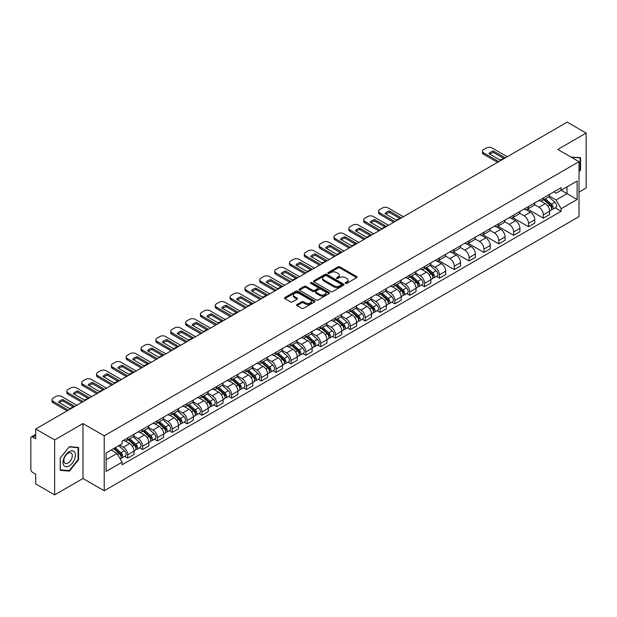 <?xml version="1.0" encoding="UTF-8"?>
<svg xmlns="http://www.w3.org/2000/svg" width="617" height="617" viewBox="0 0 617 617"><rect width="100%" height="100%" fill="white"/><g stroke="black" fill="none" stroke-linecap="round" stroke-linejoin="round"><path stroke-width="0.93" d="M345.443 283.38A0.925 0.532 0 0 0 346.754 283.38L356.68 277.65A1.319 0.764 0 0 0 357.066 277.118A1.319 0.764 0 0 0 356.68 276.578L339.867 266.868A1.319 0.764 0 0 0 338 266.868L328.074 272.598A0.925 0.532 0 0 0 327.804 272.976A0.925 0.532 0 0 0 328.074 273.354A0.925 0.532 0 0 0 329.378 273.354L330.666 272.614A4.226 2.437 0 0 1 336.643 272.614L338.047 273.424A4.226 2.437 0 0 1 339.281 275.143A4.226 2.437 0 0 1 338.047 276.871L336.759 277.611A0.925 0.532 0 0 0 336.489 277.989A0.925 0.532 0 0 0 336.759 278.367A0.925 0.532 0 0 0 338.07 278.367L339.35 277.627A4.226 2.437 0 0 1 345.327 277.627L346.731 278.437A4.226 2.437 0 0 1 347.965 280.164A4.226 2.437 0 0 1 346.731 281.884L345.443 282.625A0.925 0.532 0 0 0 345.173 283.002A0.925 0.532 0 0 0 345.443 283.38L345.443 282.625M296.993 304.505A1.319 0.764 0 0 0 296.607 305.045A1.319 0.764 0 0 0 296.993 305.585L301.713 308.307A1.319 0.764 0 0 0 303.579 308.307L314.601 301.944A1.319 0.764 0 0 0 314.986 301.404A1.319 0.764 0 0 0 314.601 300.865L297.787 291.162A1.319 0.764 0 0 0 295.921 291.162L284.9 297.525A1.319 0.764 0 0 0 284.514 298.065A1.319 0.764 0 0 0 284.9 298.605L290.599 301.89A1.319 0.764 0 0 0 292.466 301.89L297.186 299.168A1.319 0.764 0 0 0 297.571 298.628A1.319 0.764 0 0 0 297.186 298.088L294.355 296.461A3.532 2.036 0 0 1 293.322 295.019A3.532 2.036 0 0 1 295.504 293.129A3.532 2.036 0 0 1 299.353 293.576L310.42 299.962A3.532 2.036 0 0 1 311.454 301.404A3.532 2.036 0 0 1 309.279 303.294A3.532 2.036 0 0 1 305.423 302.847L303.579 301.782A1.319 0.764 0 0 0 301.713 301.782L296.993 304.505L296.993 305.585M104.211 435.81L82.994 423.563L54.635 439.929L35.701 429L567.216 122.135L586.15 133.064L557.799 149.437L579.016 161.685L104.211 435.81L104.211 490.746L579.016 216.621L579.016 161.685M330.758 291.54A1.319 0.764 0 0 0 332.625 291.54L343.646 285.177A1.319 0.764 0 0 0 344.031 284.638A1.319 0.764 0 0 0 343.646 284.098L326.833 274.388A1.319 0.764 0 0 0 324.966 274.388L313.945 280.75A1.319 0.764 0 0 0 313.559 281.29A1.319 0.764 0 0 0 313.945 281.83L330.758 291.54M311.091 283.581A0.925 0.532 0 0 1 312.032 283.712L312.032 282.617L329.123 292.481A1.319 0.764 0 0 1 329.509 293.021A1.319 0.764 0 0 1 329.123 293.561L318.102 299.924A1.319 0.764 0 0 1 316.236 299.924L299.422 290.214L304.142 287.514L304.142 286.419L299.422 289.142A1.319 0.764 0 0 0 299.037 289.682A1.319 0.764 0 0 0 299.422 290.214L299.422 289.142M304.142 287.514A1.319 0.764 0 0 1 306.009 287.514L306.009 286.419A1.319 0.764 0 0 0 304.142 286.419M306.009 286.419L312.827 290.352A1.319 0.764 0 0 0 314.693 290.352L317.824 288.548A1.319 0.764 0 0 0 318.21 288.008A1.319 0.764 0 0 0 317.824 287.468L310.721 283.373A0.925 0.532 0 0 1 310.451 282.995A0.925 0.532 0 0 1 311.022 282.501A0.925 0.532 0 0 1 312.032 282.617M54.635 439.929L54.635 494.865L35.701 483.936L35.701 474.211L32.755 472.506A2.692 1.55 -120 0 1 30.85 469.213L30.85 438.116A2.692 1.55 -120 0 1 31.405 436.89L35.701 434.407M579.016 192.118L586.15 188L586.15 133.064M54.635 494.865L82.994 478.499L104.211 490.746M35.701 429L35.701 438.726L32.755 437.021A2.692 1.55 -120 0 0 31.405 436.89M543.33 197.941A6.193 3.571 60 0 1 542.05 200.726L548.328 197.093A6.193 3.571 -120 0 0 549.608 194.316M534.422 204.613L538.957 207.227A6.193 3.571 60 0 1 543.33 214.809L549.616 211.184A6.193 3.571 -120 0 0 545.235 203.602L540.739 201.003M549.616 211.184L549.616 214.531L543.33 218.163L527.589 209.07M542.05 200.726A6.193 3.571 60 0 1 539.003 200.44M543.33 214.809L543.33 218.163M528.491 206.51A6.193 3.571 60 0 1 527.203 209.294L533.489 205.669A6.193 3.571 -120 0 0 534.769 202.885M512.742 217.639L528.491 226.732L534.769 223.107L534.769 219.752A6.193 3.571 -120 0 0 530.389 212.171L525.9 209.579M527.203 209.294A6.193 3.571 60 0 1 524.157 209.016M519.576 213.181L524.111 215.796A6.193 3.571 60 0 1 528.491 223.377L528.491 226.732M513.645 215.086A6.193 3.571 60 0 1 512.365 217.863L518.642 214.238A6.193 3.571 -120 0 0 519.923 211.461M497.904 226.208L513.645 235.301L519.923 231.676L519.923 228.321A6.193 3.571 -120 0 0 515.55 220.739L511.053 218.148M512.365 217.863A6.193 3.571 60 0 1 509.318 217.585M504.729 221.75L509.272 224.364A6.193 3.571 60 0 1 513.645 231.946L513.645 235.301M498.798 223.655A6.193 3.571 60 0 1 497.518 226.431L503.796 222.806A6.193 3.571 -120 0 0 505.084 220.03M483.057 234.784L498.798 243.869L505.084 240.244L505.084 236.889A6.193 3.571 -120 0 0 500.703 229.308L496.207 226.717M497.518 226.431A6.193 3.571 60 0 1 494.472 226.154M489.89 230.318L494.425 232.941A6.193 3.571 60 0 1 498.798 240.522L498.798 243.869M483.959 232.223A6.193 3.571 60 0 1 482.679 235L488.957 231.375A6.193 3.571 -120 0 0 490.237 228.598M468.218 243.353L483.959 252.438L490.237 248.813L490.237 245.466A6.193 3.571 -120 0 0 485.864 237.884L481.368 235.285M482.679 235A6.193 3.571 60 0 1 479.633 234.722M475.044 238.887L479.579 241.509A6.193 3.571 60 0 1 483.959 249.091L483.959 252.438M469.113 240.792A6.193 3.571 60 0 1 467.833 243.568L474.111 239.944A6.193 3.571 -120 0 0 475.391 237.167M453.372 251.921L469.113 261.006L475.391 257.382L475.391 254.034A6.193 3.571 -120 0 0 471.018 246.453L466.521 243.854M467.833 243.568A6.193 3.571 60 0 1 464.786 243.291M460.205 247.456L464.74 250.078A6.193 3.571 60 0 1 469.113 257.659L469.113 261.006M454.274 249.361A6.193 3.571 60 0 1 452.986 252.145L459.272 248.512A6.193 3.571 -120 0 0 460.552 245.736M438.525 260.49L454.274 269.575L460.552 265.95L460.552 262.603A6.193 3.571 -120 0 0 456.171 255.022L451.683 252.422M452.986 252.145A6.193 3.571 60 0 1 449.94 251.859M445.358 256.032L449.893 258.646A6.193 3.571 60 0 1 454.274 266.228L454.274 269.575M439.427 257.929A6.193 3.571 60 0 1 438.147 260.713L444.425 257.088A6.193 3.571 -120 0 0 445.705 254.304M436.42 276.408L439.427 278.151L445.705 274.526L445.705 271.172A6.193 3.571 -120 0 0 441.332 263.59L436.836 260.999M438.147 260.713A6.193 3.571 60 0 1 435.101 260.428M430.512 264.6L435.047 267.215A6.193 3.571 60 0 1 439.427 274.796L439.427 278.151M424.581 266.505A6.193 3.571 60 0 1 423.301 269.282L429.579 265.657A6.193 3.571 -120 0 0 430.867 262.873M421.573 284.977L424.581 286.72L430.867 283.095L430.867 279.74A6.193 3.571 -120 0 0 426.486 272.159L421.989 269.567M423.301 269.282A6.193 3.571 60 0 1 420.254 269.004M415.673 273.169L420.208 275.784A6.193 3.571 60 0 1 424.581 283.365L424.581 286.72M409.742 275.074A6.193 3.571 60 0 1 408.462 277.851L414.74 274.226A6.193 3.571 -120 0 0 416.02 271.449M406.726 293.553L409.742 295.288L416.02 291.664L416.02 288.309A6.193 3.571 -120 0 0 411.647 280.727L407.151 278.136M408.462 277.851A6.193 3.571 60 0 1 405.408 277.573M400.826 281.738L405.361 284.36A6.193 3.571 60 0 1 409.742 291.934L409.742 295.288M394.895 283.643A6.193 3.571 60 0 1 393.615 286.419L399.893 282.794A6.193 3.571 -120 0 0 401.173 280.018M391.888 302.122L394.895 303.857L401.173 300.232L401.173 296.885A6.193 3.571 -120 0 0 396.8 289.304L392.304 286.704M393.615 286.419A6.193 3.571 60 0 1 390.569 286.141M385.987 290.306L390.522 292.928A6.193 3.571 60 0 1 394.895 300.51L394.895 303.857M380.057 292.211A6.193 3.571 60 0 1 378.769 294.988L385.054 291.363A6.193 3.571 -120 0 0 386.335 288.586M377.041 310.69L380.057 312.426L386.335 308.801L386.335 305.454A6.193 3.571 -120 0 0 381.954 297.872L377.465 295.273M378.769 294.988A6.193 3.571 60 0 1 375.722 294.71M371.141 298.875L375.676 301.497A6.193 3.571 60 0 1 380.057 309.078L380.057 312.426M365.21 300.78A6.193 3.571 60 0 1 363.93 303.564L370.208 299.931A6.193 3.571 -120 0 0 371.488 297.155M362.202 319.259L365.21 320.994L371.488 317.369L371.488 314.022A6.193 3.571 -120 0 0 367.115 306.441L362.619 303.842M363.93 303.564A6.193 3.571 60 0 1 360.883 303.279M356.294 307.443L360.829 310.066A6.193 3.571 60 0 1 365.21 317.647L365.21 320.994M350.363 309.348A6.193 3.571 60 0 1 349.083 312.133L355.361 308.508A6.193 3.571 -120 0 0 356.649 305.724M347.356 327.828L350.363 329.571L356.649 325.946L356.649 322.591A6.193 3.571 -120 0 0 352.268 315.009L347.772 312.418M349.083 312.133A6.193 3.571 60 0 1 346.037 311.847M341.456 316.02L345.99 318.634A6.193 3.571 60 0 1 350.363 326.216L350.363 329.571M335.525 317.925A6.193 3.571 60 0 1 334.244 320.701L340.522 317.076A6.193 3.571 -120 0 0 341.803 314.292M332.509 336.396L335.525 338.139L341.803 334.514L341.803 331.159A6.193 3.571 -120 0 0 337.43 323.578L332.933 320.987M334.244 320.701A6.193 3.571 60 0 1 331.19 320.424M326.609 324.588L331.144 327.203A6.193 3.571 60 0 1 335.525 334.784L335.525 338.139M320.678 326.493A6.193 3.571 60 0 1 319.398 329.27L325.676 325.645A6.193 3.571 -120 0 0 326.956 322.868M317.67 344.972L320.678 346.708L326.956 343.083L326.956 339.728A6.193 3.571 -120 0 0 322.583 332.147L318.087 329.555M319.398 329.27A6.193 3.571 60 0 1 316.351 328.992M311.77 333.157L316.305 335.771A6.193 3.571 60 0 1 320.678 343.353L320.678 346.708M305.839 335.062A6.193 3.571 60 0 1 304.551 337.838L310.837 334.213A6.193 3.571 -120 0 0 312.117 331.437M302.824 353.541L305.839 355.276L312.117 351.651L312.117 348.304A6.193 3.571 -120 0 0 307.736 340.723L303.24 338.124M304.551 337.838A6.193 3.571 60 0 1 301.505 337.561M296.924 341.725L301.458 344.348A6.193 3.571 60 0 1 305.839 351.929L305.839 355.276M290.993 343.63A6.193 3.571 60 0 1 289.712 346.407L295.99 342.782A6.193 3.571 -120 0 0 297.271 340.006M287.985 362.11L290.993 363.845L297.271 360.22L297.271 356.873A6.193 3.571 -120 0 0 292.898 349.291L288.401 346.692M289.712 346.407A6.193 3.571 60 0 1 286.666 346.129M282.077 350.294L286.612 352.916A6.193 3.571 60 0 1 290.993 360.498L290.993 363.845M276.146 352.199A6.193 3.571 60 0 1 274.866 354.976L281.144 351.351A6.193 3.571 -120 0 0 282.432 348.574M273.138 370.678L276.146 372.413L282.432 368.789L282.432 365.441A6.193 3.571 -120 0 0 278.051 357.86L273.555 355.261M274.866 354.976A6.193 3.571 60 0 1 271.819 354.698M267.238 358.863L271.773 361.485A6.193 3.571 60 0 1 276.146 369.066L276.146 372.413M261.307 360.768A6.193 3.571 60 0 1 260.027 363.552L266.305 359.927A6.193 3.571 -120 0 0 267.585 357.143M258.292 379.247L261.307 380.99L267.585 377.357L267.585 374.01A6.193 3.571 -120 0 0 263.204 366.429L258.716 363.837M260.027 363.552A6.193 3.571 60 0 1 256.973 363.266M252.392 367.439L256.927 370.053A6.193 3.571 60 0 1 261.307 377.635L261.307 380.99M246.461 369.344A6.193 3.571 60 0 1 245.18 372.12L251.458 368.496A6.193 3.571 -120 0 0 252.739 365.711M243.453 387.815L246.461 389.558L252.739 385.933L252.739 382.579A6.193 3.571 -120 0 0 248.366 374.997L243.869 372.406M245.18 372.12A6.193 3.571 60 0 1 242.134 371.843M237.553 376.008L242.088 378.622A6.193 3.571 60 0 1 246.461 386.203L246.461 389.558M231.614 377.913A6.193 3.571 60 0 1 230.334 380.689L236.62 377.064A6.193 3.571 -120 0 0 237.9 374.288M228.606 396.392L231.622 398.127L237.9 394.502L237.9 391.147A6.193 3.571 -120 0 0 233.519 383.566L229.023 380.974M230.334 380.689A6.193 3.571 60 0 1 227.287 380.411M222.706 384.576L227.241 387.191A6.193 3.571 60 0 1 231.622 394.772L231.622 398.127M216.775 386.481A6.193 3.571 60 0 1 215.495 389.258L221.773 385.633A6.193 3.571 -120 0 0 223.053 382.856M213.767 404.96L216.775 406.696L223.053 403.071L223.053 399.716A6.193 3.571 -120 0 0 218.68 392.142L214.184 389.543M215.495 389.258A6.193 3.571 60 0 1 212.449 388.98M207.86 393.145L212.395 395.767A6.193 3.571 60 0 1 216.775 403.348L216.775 406.696M201.929 395.05A6.193 3.571 60 0 1 200.648 397.826L206.926 394.201A6.193 3.571 -120 0 0 208.214 391.425M198.921 413.529L201.929 415.264L208.214 411.639L208.214 408.292A6.193 3.571 -120 0 0 203.834 400.711L199.337 398.112M200.648 397.826A6.193 3.571 60 0 1 197.602 397.549M193.021 401.713L197.556 404.336A6.193 3.571 60 0 1 201.929 411.917L201.929 415.264M187.09 403.618A6.193 3.571 60 0 1 185.802 406.395L192.088 402.77A6.193 3.571 -120 0 0 193.368 399.993M184.074 422.097L187.09 423.833L193.368 420.208L193.368 416.861A6.193 3.571 -120 0 0 188.987 409.279L184.498 406.68M185.802 406.395A6.193 3.571 60 0 1 182.755 406.117M178.174 410.282L182.709 412.904A6.193 3.571 60 0 1 187.09 420.486L187.09 423.833M172.243 412.187A6.193 3.571 60 0 1 170.963 414.971L177.241 411.346A6.193 3.571 -120 0 0 178.521 408.562M169.235 430.666L172.243 432.409L178.521 428.776L178.521 425.429A6.193 3.571 -120 0 0 174.148 417.848L169.652 415.256M170.963 414.971A6.193 3.571 60 0 1 167.917 414.686M163.328 418.858L167.87 421.473A6.193 3.571 60 0 1 172.243 429.054L172.243 432.409M157.397 420.755A6.193 3.571 60 0 1 156.116 423.54L162.402 419.915A6.193 3.571 -120 0 0 163.682 417.131M154.389 439.235L157.397 440.978L163.682 437.353L163.682 433.998A6.193 3.571 -120 0 0 159.302 426.416L154.805 423.825M156.116 423.54A6.193 3.571 60 0 1 153.07 423.262M148.489 427.427L153.024 430.041A6.193 3.571 60 0 1 157.397 437.623L157.397 440.978M142.558 429.332A6.193 3.571 60 0 1 141.278 432.108L147.556 428.483A6.193 3.571 -120 0 0 148.836 425.707M139.542 447.803L142.558 449.546L148.836 445.921L148.836 442.566A6.193 3.571 -120 0 0 144.463 434.985L139.966 432.394M141.278 432.108A6.193 3.571 60 0 1 138.231 431.831M133.642 435.995L138.177 438.61A6.193 3.571 60 0 1 142.558 446.191L142.558 449.546M127.711 437.9A6.193 3.571 60 0 1 126.431 440.677L132.709 437.052A6.193 3.571 -120 0 0 133.997 434.275M124.703 456.379L127.711 458.115L133.997 454.49L133.997 451.135A6.193 3.571 -120 0 0 129.616 443.554L125.12 440.962M126.431 440.677A6.193 3.571 60 0 1 123.385 440.399M119.721 445.096L123.338 447.186A6.193 3.571 60 0 1 127.711 454.768L127.711 458.115M553.85 191.872L556.079 193.167L577.111 181.02L567.023 186.843L567.023 193.661L556.079 199.977L549.261 196.036M106.116 459.765L117.06 453.449L122.097 462.179L106.116 471.411L106.116 452.947L122.097 443.723L122.097 441.14L561.123 187.668L561.123 190.252L577.111 199.484L561.123 208.708L556.079 199.977M577.111 181.02L577.111 199.484M122.097 462.179L122.097 464.763L561.123 211.292L561.123 208.708M579.016 171.819L580.582 169.868L580.582 157.628L571.134 157.134L580.111 157.867L580.111 169.729L579.016 171.094M82.994 423.563L82.994 478.499M60.204 470.308L69.389 471.126L78.567 459.704L78.567 447.464L69.389 446.639L60.204 458.061L60.204 470.308M117.06 453.449L111.16 450.04M555.161 207.852L561.123 211.292M580.111 169.59L580.582 169.868M68.418 470.57L69.389 471.126M78.089 459.426L78.567 459.704M345.813 283.512L346.731 282.987A4.226 2.437 0 0 0 347.965 281.259L347.965 280.164M339.281 275.143L339.281 276.246A4.226 2.437 0 0 1 338.047 277.974L337.129 278.498M356.68 276.578L356.68 277.65L339.867 267.971A1.319 0.764 0 0 0 338 267.971L328.445 273.485M343.646 284.098L343.646 285.177L326.833 275.49A1.319 0.764 0 0 0 324.966 275.49L313.968 281.846M341.309 285.015A0.925 0.532 0 0 0 341.587 284.638A0.925 0.532 0 0 0 341.309 284.26L326.555 275.737A0.925 0.532 0 0 0 325.252 275.737L323.894 276.524A4.226 2.437 0 0 0 322.652 278.244A4.226 2.437 0 0 0 323.894 279.971L333.982 285.794A4.226 2.437 0 0 0 339.959 285.794L341.309 285.015L341.309 286.111A0.925 0.532 0 0 0 341.587 285.733L341.587 284.638M322.652 278.244L322.652 279.347A4.226 2.437 0 0 0 323.894 281.074L323.894 279.971M341.309 286.111L339.959 286.897A4.226 2.437 0 0 1 333.982 286.897L323.894 281.074M306.009 287.514L312.827 291.448A1.319 0.764 0 0 0 314.693 291.448L317.824 289.643A1.319 0.764 0 0 0 318.21 289.103L318.21 288.008M312.032 283.712L329.108 293.569M319.899 294.44A3.532 2.036 0 0 0 323.755 294.88A3.532 2.036 0 0 0 325.93 292.998A3.532 2.036 0 0 0 324.897 291.556L321.002 289.304A1.319 0.764 0 0 0 319.128 289.304L316.004 291.108A1.319 0.764 0 0 0 315.619 291.648A1.319 0.764 0 0 0 316.004 292.188L319.899 294.44L319.899 295.535A3.532 2.036 0 0 0 323.755 295.975A3.532 2.036 0 0 0 325.93 294.093L325.93 292.998M315.619 291.648L315.619 292.743A1.319 0.764 0 0 0 316.004 293.283L316.004 292.188M319.899 295.535L316.004 293.283M311.454 301.404L311.454 302.507A3.532 2.036 0 0 1 309.279 304.389A3.532 2.036 0 0 1 305.423 303.95L303.579 302.885A1.319 0.764 0 0 0 301.713 302.885L297.016 305.592M293.322 295.019L293.322 296.114A3.532 2.036 0 0 0 294.355 297.556L294.355 296.461M297.163 299.176L294.355 297.556M314.601 300.865L314.601 301.944L297.787 292.257A1.319 0.764 0 0 0 295.921 292.257L284.915 298.613M543.762 199.731L549.809 205.129A3.363 1.944 60 0 1 550.865 210.335L549.608 211.06M543.924 199.877L546.77 201.52M544.371 199.384L551.104 205.384A1.612 0.933 60 0 1 551.606 207.883A1.612 0.933 60 0 1 551.459 207.944M545.382 198.797L551.428 204.196A3.363 1.944 60 0 1 552.485 209.402A3.363 1.944 60 0 1 551.467 209.51M548.752 196.777L554.853 202.222A3.363 1.944 60 0 1 555.909 207.42L552.485 209.402M503.526 158.314L493.384 152.461A8.407 4.859 180 0 0 489.798 154.127M497.564 162.348L483.628 154.296A4.034 2.329 180 0 1 482.44 152.654L482.44 151.219A4.034 2.329 -0 0 0 483.628 152.869L483.628 154.296M493.384 151.034A8.407 4.859 180 0 0 488.911 153.618L499.932 159.98A8.407 4.859 180 0 0 504.405 157.397L493.384 151.034L493.384 152.461M507.267 156.741L492.096 147.98A4.034 2.329 -0 0 0 486.381 147.98L483.628 149.576A4.034 2.329 -0 0 0 482.44 151.219M498.798 161.631L483.628 152.869M579.517 157.528L580.111 157.867M74.549 452.114A8.746 5.052 120 0 0 66.104 454.374A8.746 5.052 120 0 0 63.836 465.434A8.746 5.052 120 0 0 72.289 463.174A8.746 5.052 120 0 0 74.549 452.114M71.734 453.564A5.985 3.455 120 0 0 71.063 452.94A5.985 3.455 120 0 0 65.495 455.732A5.985 3.455 120 0 0 64.399 462.688A5.985 3.455 120 0 0 65.078 463.313A5.985 3.455 120 0 0 70.646 460.513A5.985 3.455 120 0 0 71.734 453.564M69.197 470.64L60.296 469.846L60.296 457.976L69.197 446.909L78.089 447.703L78.089 459.572L69.197 470.64M77.503 447.364L78.089 447.703M425.013 268.295L431.059 273.693A3.363 1.944 60 0 1 432.116 278.892L430.859 279.617M425.175 268.434L428.021 270.076M425.622 267.94L432.355 273.948A1.612 0.933 60 0 1 432.864 276.447A1.612 0.933 60 0 1 432.71 276.501M426.632 267.362L432.679 272.753A3.363 1.944 60 0 1 433.736 277.958A3.363 1.944 60 0 1 432.718 278.066M430.003 265.333L436.103 270.778A3.363 1.944 60 0 1 437.16 275.984L433.736 277.958M410.166 276.863L416.22 282.262A3.363 1.944 60 0 1 417.277 287.46L416.02 288.185M410.328 277.002L413.174 278.653M410.783 276.509L417.508 282.517A1.612 0.933 60 0 1 418.017 285.015A1.612 0.933 60 0 1 417.871 285.069M411.786 275.93L417.832 281.329A3.363 1.944 60 0 1 418.889 286.527A3.363 1.944 60 0 1 417.879 286.635M415.156 273.902L421.264 279.347A3.363 1.944 60 0 1 422.321 284.553L418.889 286.527M395.327 285.432L401.374 290.831A3.363 1.944 60 0 1 402.431 296.029L401.173 296.754M395.489 285.578L398.335 287.221M395.937 285.077L402.67 291.085A1.612 0.933 60 0 1 403.171 293.584A1.612 0.933 60 0 1 403.024 293.638M396.947 284.499L402.994 289.897A3.363 1.944 60 0 1 404.05 295.096A3.363 1.944 60 0 1 403.032 295.204M400.317 282.47L406.418 287.915A3.363 1.944 60 0 1 407.475 293.121L404.05 295.096M380.481 294L386.527 299.399A3.363 1.944 60 0 1 387.584 304.605L386.335 305.322M380.643 294.147L383.489 295.79M381.09 293.653L387.823 299.654A1.612 0.933 60 0 1 388.332 302.153A1.612 0.933 60 0 1 388.186 302.214M382.1 293.067L388.147 298.466A3.363 1.944 60 0 1 389.204 303.664A3.363 1.944 60 0 1 388.186 303.772M385.471 291.047L391.571 296.492A3.363 1.944 60 0 1 392.628 301.69L389.204 303.664M365.642 302.569L371.689 307.968A3.363 1.944 60 0 1 372.745 313.174L371.488 313.899M365.796 302.716L368.65 304.358M366.251 302.222L372.976 308.222A1.612 0.933 60 0 1 373.486 310.721A1.612 0.933 60 0 1 373.339 310.783M367.254 301.636L373.308 307.035A3.363 1.944 60 0 1 374.365 312.241A3.363 1.944 60 0 1 373.347 312.349M370.632 299.615L376.732 305.06A3.363 1.944 60 0 1 377.789 310.258L374.365 312.241M350.795 311.145L356.842 316.536A3.363 1.944 60 0 1 357.899 321.742L356.641 322.467M350.957 311.284L353.803 312.927M351.405 310.791L358.138 316.799A1.612 0.933 60 0 1 358.647 319.29A1.612 0.933 60 0 1 358.492 319.351M352.415 310.204L358.462 315.603A3.363 1.944 60 0 1 359.518 320.809A3.363 1.944 60 0 1 358.5 320.917M355.785 308.184L361.886 313.629A3.363 1.944 60 0 1 362.943 318.827L359.518 320.809M335.949 319.714L342.003 325.113A3.363 1.944 60 0 1 343.06 330.311L341.803 331.036M336.111 319.853L338.957 321.496M336.566 319.359L343.291 325.367A1.612 0.933 60 0 1 343.8 327.866A1.612 0.933 60 0 1 343.654 327.92M337.568 318.781L343.615 324.172A3.363 1.944 60 0 1 344.672 329.378A3.363 1.944 60 0 1 343.661 329.486M340.939 316.752L347.047 322.197A3.363 1.944 60 0 1 348.096 327.403L344.672 329.378M321.11 328.283L327.157 333.681A3.363 1.944 60 0 1 328.213 338.88L326.956 339.605M321.272 328.421L324.118 330.072M321.719 327.928L328.452 333.936A1.612 0.933 60 0 1 328.954 336.435A1.612 0.933 60 0 1 328.807 336.489M322.73 327.349L328.776 332.748A3.363 1.944 60 0 1 329.833 337.946A3.363 1.944 60 0 1 328.815 338.054M326.1 325.321L332.201 330.766A3.363 1.944 60 0 1 333.257 335.972L329.833 337.946M306.263 336.851L312.31 342.25A3.363 1.944 60 0 1 313.367 347.448L312.117 348.173M306.425 336.998L309.271 338.64M306.873 336.496L313.606 342.504A1.612 0.933 60 0 1 314.115 345.003A1.612 0.933 60 0 1 313.968 345.057M307.883 335.918L313.93 341.317A3.363 1.944 60 0 1 314.986 346.515A3.363 1.944 60 0 1 313.968 346.623M311.253 333.89L317.354 339.335A3.363 1.944 60 0 1 318.411 344.541L314.986 346.515M291.425 345.42L297.471 350.818A3.363 1.944 60 0 1 298.528 356.024L297.271 356.742M291.579 345.566L294.432 347.209M292.034 345.073L298.759 351.073A1.612 0.933 60 0 1 299.268 353.572A1.612 0.933 60 0 1 299.122 353.634M293.036 344.487L299.091 349.885A3.363 1.944 60 0 1 300.147 355.083A3.363 1.944 60 0 1 299.129 355.191M296.415 342.466L302.515 347.911A3.363 1.944 60 0 1 303.572 353.109L300.147 355.083M276.578 353.988L282.625 359.387A3.363 1.944 60 0 1 283.681 364.593L282.424 365.318M276.74 354.135L279.586 355.778M277.187 353.641L283.92 359.642A1.612 0.933 60 0 1 284.429 362.14A1.612 0.933 60 0 1 284.275 362.202M278.198 353.055L284.244 358.454A3.363 1.944 60 0 1 285.301 363.66A3.363 1.944 60 0 1 284.283 363.768M281.568 351.034L287.669 356.479A3.363 1.944 60 0 1 288.725 361.678L285.301 363.66M261.731 362.565L267.786 367.956A3.363 1.944 60 0 1 268.842 373.162L267.585 373.887M261.893 362.703L264.739 364.346M262.348 362.21L269.074 368.218A1.612 0.933 60 0 1 269.583 370.709A1.612 0.933 60 0 1 269.436 370.771M263.351 361.624L269.398 367.022A3.363 1.944 60 0 1 270.454 372.228A3.363 1.944 60 0 1 269.444 372.336M266.721 359.603L272.83 365.048A3.363 1.944 60 0 1 273.879 370.246L270.454 372.228M246.893 371.133L252.939 376.532A3.363 1.944 60 0 1 253.996 381.73L252.739 382.455M247.055 371.272L249.9 372.915M247.502 370.778L254.235 376.786A1.612 0.933 60 0 1 254.736 379.278A1.612 0.933 60 0 1 254.59 379.339M248.512 370.2L254.559 375.591A3.363 1.944 60 0 1 255.615 380.797A3.363 1.944 60 0 1 254.597 380.905M251.883 368.172L257.983 373.617A3.363 1.944 60 0 1 259.04 378.815L255.615 380.797M232.046 379.702L238.093 385.101A3.363 1.944 60 0 1 239.149 390.299L237.9 391.024M232.208 379.841L235.054 381.491M232.655 379.347L239.388 385.355A1.612 0.933 60 0 1 239.897 387.854A1.612 0.933 60 0 1 239.751 387.908M233.666 378.769L239.712 384.167A3.363 1.944 60 0 1 240.769 389.366A3.363 1.944 60 0 1 239.751 389.474M237.036 376.74L243.137 382.185A3.363 1.944 60 0 1 244.193 387.391L240.769 389.366M399.615 218.302L389.481 212.449A8.407 4.859 180 0 0 385.895 214.114M393.661 222.336L379.717 214.284A4.034 2.329 180 0 1 378.537 212.641L378.537 211.207A4.034 2.329 -0 0 0 379.717 212.857L379.717 214.284M389.481 211.022A8.407 4.859 180 0 0 385.008 213.605L396.029 219.968A8.407 4.859 180 0 0 400.502 217.385L389.481 211.022L389.481 212.449M403.364 216.729L388.186 207.968A4.034 2.329 -0 0 0 382.478 207.968L379.717 209.564A4.034 2.329 -0 0 0 378.537 211.207M394.895 221.619L379.717 212.857M384.777 226.871L374.635 221.017A8.407 4.859 180 0 0 371.048 222.683M378.815 230.905L364.878 222.853A4.034 2.329 180 0 1 363.691 221.21L363.691 219.783A4.034 2.329 -0 0 0 364.878 221.426L364.878 222.853M374.635 219.59A8.407 4.859 180 0 0 370.169 222.174L381.19 228.537A8.407 4.859 180 0 0 385.656 225.953L374.635 219.59L374.635 221.017M388.525 225.298L373.347 216.536A4.034 2.329 -0 0 0 367.639 216.536L364.878 218.133A4.034 2.329 -0 0 0 363.691 219.783M380.057 230.187L364.878 221.426M369.93 235.439L359.796 229.593A8.407 4.859 180 0 0 356.21 231.252M363.976 239.473L350.032 231.429A4.034 2.329 180 0 1 348.852 229.779L348.852 228.352A4.034 2.329 -0 0 0 350.032 229.994L350.032 231.429M359.796 228.159A8.407 4.859 180 0 0 355.323 230.743L366.344 237.105A8.407 4.859 180 0 0 370.817 234.522L359.796 228.159L359.796 229.593M373.678 233.874L358.5 225.112A4.034 2.329 -0 0 0 352.793 225.112L350.032 226.701A4.034 2.329 -0 0 0 348.852 228.352M365.21 238.764L350.032 229.994M355.083 244.016L344.949 238.162A8.407 4.859 180 0 0 341.363 239.828M349.129 248.042L335.193 239.998A4.034 2.329 180 0 1 334.005 238.347L334.005 236.92A4.034 2.329 -0 0 0 335.193 238.571L335.193 239.998M344.949 236.735A8.407 4.859 180 0 0 340.476 239.311L351.497 245.674A8.407 4.859 180 0 0 355.97 243.098L344.949 236.735L344.949 238.162M358.832 242.442L343.661 233.681A4.034 2.329 -0 0 0 337.946 233.681L335.193 235.27A4.034 2.329 -0 0 0 334.005 236.92M350.363 247.332L335.193 238.571M340.245 252.584L330.11 246.731A8.407 4.859 180 0 0 326.524 248.396M334.283 256.61L320.346 248.566A4.034 2.329 180 0 1 319.166 246.916L319.166 245.489A4.034 2.329 -0 0 0 320.346 247.139L320.346 248.566M330.11 245.304A8.407 4.859 180 0 0 325.637 247.887L336.658 254.25A8.407 4.859 180 0 0 341.132 251.667L330.11 245.304L330.11 246.731M343.993 251.011L328.815 242.25A4.034 2.329 -0 0 0 323.107 242.25L320.346 243.838A4.034 2.329 -0 0 0 319.166 245.489M335.525 255.901L320.346 247.139M325.398 261.153L315.264 255.299A8.407 4.859 180 0 0 311.678 256.965M319.444 265.187L305.5 257.135A4.034 2.329 180 0 1 304.32 255.484L304.32 254.057A4.034 2.329 -0 0 0 305.5 255.708L305.5 257.135M315.264 253.872A8.407 4.859 180 0 0 310.791 256.456L321.812 262.819A8.407 4.859 180 0 0 326.285 260.235L315.264 253.872L315.264 255.299M329.146 259.58L313.968 250.818A4.034 2.329 -0 0 0 308.261 250.818L305.5 252.415A4.034 2.329 -0 0 0 304.32 254.057M320.678 264.469L305.5 255.708M310.559 269.722L300.417 263.868A8.407 4.859 180 0 0 296.831 265.534M304.597 273.755L290.661 265.703A4.034 2.329 180 0 1 289.473 264.061L289.473 262.626A4.034 2.329 -0 0 0 290.661 264.277L290.661 265.703M300.417 262.441A8.407 4.859 180 0 0 295.952 265.025L306.973 271.387A8.407 4.859 180 0 0 311.438 268.804L300.417 262.441L300.417 263.868M314.308 268.148L299.129 259.387A4.034 2.329 -0 0 0 293.422 259.387L290.661 260.983A4.034 2.329 -0 0 0 289.473 262.626M305.839 273.038L290.661 264.277M295.713 278.29L285.578 272.436A8.407 4.859 180 0 0 281.992 274.102M289.759 282.324L275.814 274.272A4.034 2.329 180 0 1 274.634 272.629L274.634 271.202A4.034 2.329 -0 0 0 275.814 272.845L275.814 274.272M285.578 271.01A8.407 4.859 180 0 0 281.105 273.593L292.126 279.956A8.407 4.859 180 0 0 296.6 277.372L285.578 271.01L285.578 272.436M299.461 276.717L284.283 267.955A4.034 2.329 -0 0 0 278.575 267.955L275.814 269.552A4.034 2.329 -0 0 0 274.634 271.202M290.993 281.607L275.814 272.845M280.866 286.859L270.732 281.013A8.407 4.859 180 0 0 267.146 282.671M274.912 290.892L260.976 282.848A4.034 2.329 180 0 1 259.788 281.198L259.788 279.771A4.034 2.329 -0 0 0 260.976 281.414L260.976 282.848M270.732 279.578A8.407 4.859 180 0 0 266.259 282.162L277.28 288.525A8.407 4.859 180 0 0 281.753 285.941L270.732 279.578L270.732 281.013M284.614 285.293L269.444 276.524A4.034 2.329 -0 0 0 263.729 276.524L260.976 278.12A4.034 2.329 -0 0 0 259.788 279.771M276.146 290.183L260.976 281.414M266.027 295.435L255.893 289.581A8.407 4.859 180 0 0 252.299 291.247M260.065 299.461L246.129 291.417A4.034 2.329 180 0 1 244.949 289.766L244.949 288.34A4.034 2.329 -0 0 0 246.129 289.99L246.129 291.417M255.893 288.154A8.407 4.859 180 0 0 251.42 290.73L262.441 297.093A8.407 4.859 180 0 0 266.914 294.517L255.893 288.154L255.893 289.581M269.776 293.862L254.597 285.1A4.034 2.329 -0 0 0 248.89 285.1L246.129 286.689A4.034 2.329 -0 0 0 244.949 288.34M261.307 298.751L246.129 289.99M251.181 304.004L241.046 298.15A8.407 4.859 180 0 0 237.46 299.816M245.227 308.03L231.282 299.985A4.034 2.329 180 0 1 230.102 298.335L230.102 296.908A4.034 2.329 -0 0 0 231.282 298.559L231.282 299.985M241.046 296.723A8.407 4.859 180 0 0 236.573 299.307L247.594 305.67A8.407 4.859 180 0 0 252.068 303.086L241.046 296.723L241.046 298.15M254.929 302.43L239.751 293.669A4.034 2.329 -0 0 0 234.044 293.669L231.282 295.258A4.034 2.329 -0 0 0 230.102 296.908M246.461 307.32L231.282 298.559M236.342 312.572L226.2 306.718A8.407 4.859 180 0 0 222.614 308.384M230.38 316.606L216.444 308.554A4.034 2.329 180 0 1 215.256 306.904L215.256 305.477A4.034 2.329 -0 0 0 216.444 307.127L216.444 308.554M226.2 305.292A8.407 4.859 180 0 0 221.734 307.875L232.756 314.238A8.407 4.859 180 0 0 237.221 311.654L226.2 305.292L226.2 306.718M240.09 310.999L224.912 302.237A4.034 2.329 -0 0 0 219.205 302.237L216.444 303.834A4.034 2.329 -0 0 0 215.256 305.477M231.622 315.889L216.444 307.127M221.495 321.141L211.361 315.287A8.407 4.859 180 0 0 207.775 316.953M215.541 325.174L201.597 317.123A4.034 2.329 180 0 1 200.417 315.48L200.417 314.045A4.034 2.329 -0 0 0 201.597 315.696L201.597 317.123M211.361 313.86A8.407 4.859 180 0 0 206.888 316.444L217.909 322.807A8.407 4.859 180 0 0 222.382 320.223L211.361 313.86L211.361 315.287M225.244 319.567L210.065 310.806A4.034 2.329 -0 0 0 204.358 310.806L201.597 312.403A4.034 2.329 -0 0 0 200.417 314.045M216.775 324.457L201.597 315.696M206.649 329.709L196.514 323.856A8.407 4.859 180 0 0 192.928 325.521M200.695 333.743L186.758 325.691A4.034 2.329 180 0 1 185.57 324.048L185.57 322.622A4.034 2.329 -0 0 0 186.758 324.264L186.758 325.691M196.514 322.429A8.407 4.859 180 0 0 192.041 325.012L203.062 331.375A8.407 4.859 180 0 0 207.536 328.792L196.514 322.429L196.514 323.856M210.397 328.136L195.227 319.375A4.034 2.329 -0 0 0 189.512 319.375L186.758 320.971A4.034 2.329 -0 0 0 185.57 322.622M201.929 333.026L186.758 324.264M191.81 338.278L181.676 332.432A8.407 4.859 180 0 0 178.082 334.09M185.848 342.312L171.912 334.267A4.034 2.329 180 0 1 170.732 332.617L170.732 331.19A4.034 2.329 -0 0 0 171.912 332.833L171.912 334.267M181.676 330.997A8.407 4.859 180 0 0 177.202 333.581L188.224 339.944A8.407 4.859 180 0 0 192.697 337.36L181.676 330.997L181.676 332.432M195.558 336.712L180.38 327.943A4.034 2.329 -0 0 0 174.673 327.943L171.912 329.54A4.034 2.329 -0 0 0 170.732 331.19M187.09 341.594L171.912 332.833M217.207 388.27L223.254 393.669A3.363 1.944 60 0 1 224.31 398.867L223.053 399.592M217.361 388.417L220.207 390.06M217.816 387.916L224.542 393.924A1.612 0.933 60 0 1 225.051 396.423A1.612 0.933 60 0 1 224.904 396.476M218.819 387.337L224.873 392.736A3.363 1.944 60 0 1 225.922 397.934A3.363 1.944 60 0 1 224.912 398.042M222.197 385.309L228.298 390.754A3.363 1.944 60 0 1 229.354 395.96L225.922 397.934M176.963 346.854L166.829 341A8.407 4.859 180 0 0 163.243 342.666M171.009 350.88L157.065 342.836A4.034 2.329 180 0 1 155.885 341.186L155.885 339.759A4.034 2.329 -0 0 0 157.065 341.409L157.065 342.836M166.829 339.574A8.407 4.859 180 0 0 162.356 342.15L173.377 348.512A8.407 4.859 180 0 0 177.85 345.936L166.829 339.574L166.829 341M180.712 345.281L165.533 336.52A4.034 2.329 -0 0 0 159.826 336.52L157.065 338.108A4.034 2.329 -0 0 0 155.885 339.759M172.243 350.171L157.065 341.409M202.361 396.839L208.407 402.238A3.363 1.944 60 0 1 209.464 407.436L208.207 408.161M202.523 396.986L205.368 398.628M202.97 396.492L209.703 402.492A1.612 0.933 60 0 1 210.204 404.991A1.612 0.933 60 0 1 210.058 405.053M203.98 395.906L210.027 401.305A3.363 1.944 60 0 1 211.083 406.503A3.363 1.944 60 0 1 210.065 406.611M207.351 393.885L213.451 399.322A3.363 1.944 60 0 1 214.508 404.528L211.083 406.503M162.124 355.423L151.983 349.569A8.407 4.859 180 0 0 148.396 351.235M156.163 359.449L142.226 351.405A4.034 2.329 180 0 1 141.038 349.754L141.038 348.327A4.034 2.329 -0 0 0 142.226 349.978L142.226 351.405M151.983 348.142A8.407 4.859 180 0 0 147.509 350.718L158.53 357.089A8.407 4.859 180 0 0 163.004 354.505L151.983 348.142L151.983 349.569M165.865 353.849L150.695 345.088A4.034 2.329 -0 0 0 144.98 345.088L142.226 346.677A4.034 2.329 -0 0 0 141.038 348.327M157.397 358.739L142.226 349.978M187.514 405.408L193.568 410.806A3.363 1.944 60 0 1 194.625 416.012L193.368 416.737M187.676 405.554L190.522 407.197M188.123 405.061L194.856 411.061A1.612 0.933 60 0 1 195.365 413.56A1.612 0.933 60 0 1 195.219 413.621M189.134 404.474L195.18 409.873A3.363 1.944 60 0 1 196.237 415.079A3.363 1.944 60 0 1 195.227 415.187M192.504 402.454L198.605 407.899A3.363 1.944 60 0 1 199.661 413.097L196.237 415.079M147.278 363.991L137.144 358.138A8.407 4.859 180 0 0 133.557 359.804M141.316 368.025L127.38 359.973A4.034 2.329 180 0 1 126.2 358.323L126.2 356.896A4.034 2.329 -0 0 0 127.38 358.546L127.38 359.973M137.144 356.711A8.407 4.859 180 0 0 132.67 359.295L143.692 365.657A8.407 4.859 180 0 0 148.165 363.074L137.144 356.711L137.144 358.138M151.026 362.418L135.848 353.657A4.034 2.329 -0 0 0 130.141 353.657L127.38 355.253A4.034 2.329 -0 0 0 126.2 356.896M142.558 367.308L127.38 358.546M172.675 413.984L178.722 419.375A3.363 1.944 60 0 1 179.778 424.581L178.521 425.306M172.837 414.123L175.683 415.765M173.284 413.629L180.017 419.637A1.612 0.933 60 0 1 180.519 422.128A1.612 0.933 60 0 1 180.372 422.19M174.287 413.043L180.341 418.442A3.363 1.944 60 0 1 181.398 423.648A3.363 1.944 60 0 1 180.38 423.756M177.665 411.022L183.766 416.467A3.363 1.944 60 0 1 184.822 421.666L181.398 423.648M132.431 372.56L122.297 366.706A8.407 4.859 180 0 0 118.711 368.372M126.477 376.594L112.541 368.542A4.034 2.329 180 0 1 111.353 366.899L111.353 365.465A4.034 2.329 -0 0 0 112.541 367.115L112.541 368.542M122.297 365.279A8.407 4.859 180 0 0 117.824 367.863L128.845 374.226A8.407 4.859 180 0 0 133.318 371.642L122.297 365.279L122.297 366.706M136.18 370.987L121.009 362.225A4.034 2.329 -0 0 0 115.294 362.225L112.541 363.822A4.034 2.329 -0 0 0 111.353 365.465M127.711 375.876L112.541 367.115M157.829 422.552L163.875 427.943A3.363 1.944 60 0 1 164.932 433.149L163.682 433.874M157.991 422.691L160.836 424.334M158.438 422.198L165.171 428.206A1.612 0.933 60 0 1 165.68 430.697A1.612 0.933 60 0 1 165.533 430.759M159.448 421.619L165.495 427.01A3.363 1.944 60 0 1 166.551 432.216A3.363 1.944 60 0 1 165.533 432.324M162.819 419.591L168.919 425.036A3.363 1.944 60 0 1 169.976 430.234L166.551 432.216M117.592 381.129L107.458 375.275A8.407 4.859 180 0 0 103.864 376.941M111.631 385.162L97.694 377.11A4.034 2.329 180 0 1 96.514 375.468L96.514 374.041A4.034 2.329 -0 0 0 97.694 375.684L97.694 377.11M107.458 373.848A8.407 4.859 180 0 0 102.985 376.432L114.006 382.795A8.407 4.859 180 0 0 118.479 380.211L107.458 373.848L107.458 375.275M121.341 379.555L106.163 370.794A4.034 2.329 -0 0 0 100.455 370.794L97.694 372.39A4.034 2.329 -0 0 0 96.514 374.041M112.872 384.445L97.694 375.684M142.99 431.121L149.036 436.52A3.363 1.944 60 0 1 150.093 441.718L148.836 442.443M143.144 431.26L145.99 432.903M143.599 430.766L150.324 436.774A1.612 0.933 60 0 1 150.833 439.273A1.612 0.933 60 0 1 150.687 439.327M144.602 430.188L150.656 435.587A3.363 1.944 60 0 1 151.705 440.785A3.363 1.944 60 0 1 150.695 440.893M147.98 428.159L154.08 433.604A3.363 1.944 60 0 1 155.137 438.81L151.705 440.785M102.746 389.697L92.612 383.851A8.407 4.859 180 0 0 89.025 385.509M96.792 393.731L82.848 385.687A4.034 2.329 180 0 1 81.668 384.036L81.668 382.609A4.034 2.329 -0 0 0 82.848 384.252L82.848 385.687M92.612 382.417A8.407 4.859 180 0 0 88.138 385L99.16 391.363A8.407 4.859 180 0 0 103.633 388.779L92.612 382.417L92.612 383.851M106.494 388.132L91.316 379.362A4.034 2.329 -0 0 0 85.609 379.362L82.848 380.959A4.034 2.329 -0 0 0 81.668 382.609M98.026 393.014L82.848 384.252M128.143 439.69L134.19 445.088A3.363 1.944 60 0 1 135.246 450.287L133.989 451.012M128.305 439.836L131.151 441.479M128.752 439.335L135.485 445.343A1.612 0.933 60 0 1 135.987 447.842A1.612 0.933 60 0 1 135.84 447.896M129.763 438.756L135.809 444.155A3.363 1.944 60 0 1 136.866 449.353A3.363 1.944 60 0 1 135.848 449.461M133.133 436.728L139.234 442.173A3.363 1.944 60 0 1 140.29 447.379L136.866 449.353M87.907 398.266L77.765 392.42A8.407 4.859 180 0 0 74.179 394.086M81.945 402.299L68.009 394.255A4.034 2.329 180 0 1 66.821 392.605L66.821 391.178A4.034 2.329 -0 0 0 68.009 392.828L68.009 394.255M77.765 390.993A8.407 4.859 180 0 0 73.292 393.569L84.313 399.932A8.407 4.859 180 0 0 88.786 397.356L77.765 390.993L77.765 392.42M91.648 396.7L76.477 387.939A4.034 2.329 -0 0 0 70.762 387.939L68.009 389.528A4.034 2.329 -0 0 0 66.821 391.178M83.179 401.59L68.009 392.828M113.667 448.59L119.351 453.657A3.363 1.944 60 0 1 120.408 458.855L120.238 458.955M113.729 448.559L116.305 450.048M114.276 448.235L120.639 453.911A1.612 0.933 60 0 1 121.148 456.41A1.612 0.933 60 0 1 121.001 456.464M115.286 447.657L120.963 452.724A3.363 1.944 60 0 1 122.019 457.922A3.363 1.944 60 0 1 121.009 458.03M118.711 445.675L124.387 450.742A3.363 1.944 60 0 1 125.444 455.948L122.019 457.922M73.061 406.842L62.926 400.988A8.407 4.859 180 0 0 59.34 402.654M67.099 410.868L53.162 402.824A4.034 2.329 180 0 1 51.982 401.173L51.982 399.747A4.034 2.329 -0 0 0 53.162 401.397L53.162 402.824M62.926 399.561A8.407 4.859 180 0 0 58.453 402.137L69.474 408.5A8.407 4.859 180 0 0 73.947 405.924L62.926 399.561L62.926 400.988M76.809 405.269L61.631 396.507A4.034 2.329 -0 0 0 55.923 396.507L53.162 398.096A4.034 2.329 -0 0 0 51.982 399.747M68.34 410.158L53.162 401.397M142.558 446.191L148.836 442.566M157.397 437.623L163.682 433.998M172.243 429.054L178.521 425.429M187.09 420.486L193.368 416.861M201.929 411.917L208.214 408.292M216.775 403.348L223.053 399.716M231.622 394.772L237.9 391.147M246.461 386.203L252.739 382.579M261.307 377.635L267.585 374.01M276.146 369.066L282.432 365.441M290.993 360.498L297.271 356.873M305.839 351.929L312.117 348.304M320.678 343.353L326.956 339.728M335.525 334.784L341.803 331.159M350.363 326.216L356.649 322.591M365.21 317.647L371.488 314.022M380.057 309.078L386.335 305.454M394.895 300.51L401.173 296.885M409.742 291.934L416.02 288.309M424.581 283.365L430.867 279.74M439.427 274.796L445.705 271.172M454.274 266.228L460.552 262.603M469.113 257.659L475.391 254.034M483.959 249.091L490.237 245.466M498.798 240.522L505.084 236.889M513.645 231.946L519.923 228.321M528.491 223.377L534.769 219.752M127.711 454.768L133.997 451.135M123.338 447.186L129.616 443.554M138.177 438.61L144.463 434.985M153.024 430.041L159.302 426.416M167.87 421.473L174.148 417.848M182.709 412.904L188.987 409.279M197.556 404.336L203.834 400.711M212.395 395.767L218.68 392.142M227.241 387.191L233.519 383.566M242.088 378.622L248.366 374.997M256.927 370.053L263.204 366.429M271.773 361.485L278.051 357.86M286.612 352.916L292.898 349.291M301.458 344.348L307.736 340.723M316.305 335.771L322.583 332.147M331.144 327.203L337.43 323.578M345.99 318.634L352.268 315.009M360.829 310.066L367.115 306.441M375.676 301.497L381.954 297.872M390.522 292.928L396.8 289.304M405.361 284.36L411.647 280.727M420.208 275.784L426.486 272.159M435.047 267.215L441.332 263.59M449.893 258.646L456.171 255.022M464.74 250.078L471.018 246.453M479.579 241.509L485.864 237.884M494.425 232.941L500.703 229.308M509.272 224.364L515.55 220.739M524.111 215.796L530.389 212.171M538.957 207.227L545.235 203.602M35.701 435.317L32.755 437.021M346.731 282.987L346.731 281.884M336.759 278.367L336.759 277.611M338.047 277.974L338.047 276.871M328.074 273.354L328.074 272.598M338 267.971L338 266.868M339.867 267.971L339.867 266.868M313.945 281.83L313.945 280.75M324.966 275.49L324.966 274.388M326.833 275.49L326.833 274.388M333.982 286.897L333.982 285.794M339.959 286.897L339.959 285.794M312.827 291.448L312.827 290.352M314.693 291.448L314.693 290.352M317.824 289.643L317.824 288.548M329.123 293.561L329.123 292.481M301.713 302.885L301.713 301.782M303.579 302.885L303.579 301.782M305.423 303.95L305.423 302.847M297.186 299.168L297.186 298.088M284.9 298.605L284.9 297.525M295.921 292.257L295.921 291.162M297.787 292.257L297.787 291.162M549.809 205.129L547.927 206.217M551.945 207.142L551.336 207.497M554.853 202.222L551.428 204.196M431.059 273.693L429.177 274.781M433.196 275.706L432.586 276.054M436.103 270.778L432.679 272.753M416.22 282.262L414.331 283.35M418.349 284.275L417.748 284.622M421.264 279.347L417.832 281.329M401.374 290.831L399.492 291.918M403.51 292.844L402.901 293.191M406.418 287.915L402.994 289.897M386.527 299.399L384.646 300.487M388.664 301.412L388.054 301.767M391.571 296.492L388.147 298.466M371.689 307.968L369.799 309.055M373.817 309.981L373.216 310.336M376.732 305.06L373.308 307.035M356.842 316.536L354.96 317.632M358.978 318.549L358.369 318.904M361.886 313.629L358.462 315.603M342.003 325.113L340.114 326.2M344.132 327.126L343.53 327.473M347.047 322.197L343.615 324.172M327.157 333.681L325.275 334.769M329.293 335.694L328.684 336.041M332.201 330.766L328.776 332.748M312.31 342.25L310.428 343.337M314.446 344.263L313.837 344.61M317.354 339.335L313.93 341.317M297.471 350.818L295.582 351.906M299.6 352.831L298.998 353.186M302.515 347.911L299.091 349.885M282.625 359.387L280.743 360.475M284.761 361.4L284.152 361.755M287.669 356.479L284.244 358.454M267.786 367.956L265.896 369.051M269.914 369.969L269.313 370.323M272.83 365.048L269.398 367.022M252.939 376.532L251.057 377.619M255.076 378.545L254.466 378.892M257.983 373.617L254.559 375.591M238.093 385.101L236.211 386.188M240.229 387.114L239.62 387.461M243.137 382.185L239.712 384.167M223.254 393.669L221.364 394.757M225.382 395.682L224.781 396.029M228.298 390.754L224.873 392.736M208.407 402.238L206.525 403.325M210.544 404.251L209.934 404.598M213.451 399.322L210.027 401.305M193.568 410.806L191.679 411.894M195.697 412.819L195.095 413.174M198.605 407.899L195.18 409.873M178.722 419.375L176.832 420.462M180.858 421.388L180.249 421.743M183.766 416.467L180.341 418.442M163.875 427.943L161.993 429.039M166.012 429.964L165.402 430.311M168.919 425.036L165.495 427.01M149.036 436.52L147.147 437.607M151.165 438.533L150.563 438.88M154.08 433.604L150.656 435.587M134.19 445.088L132.308 446.176M136.326 447.101L135.717 447.448M139.234 442.173L135.809 444.155M119.351 453.657L117.724 454.598M121.48 455.67L120.878 456.017M124.387 450.742L120.963 452.724"/></g></svg>
